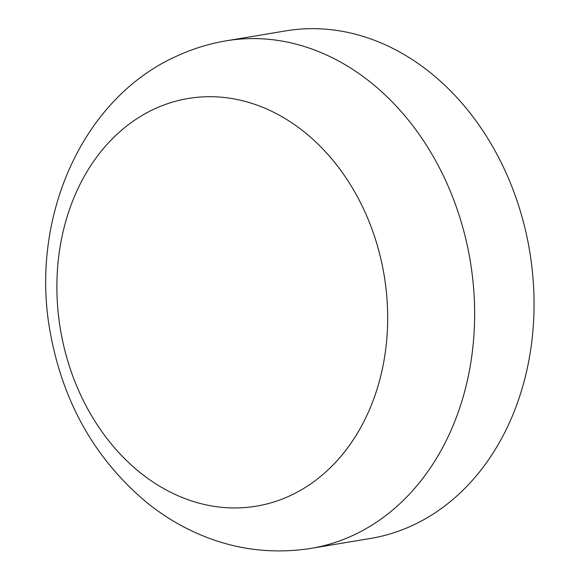 <?xml version="1.0" encoding="UTF-8"?>
<svg xmlns="http://www.w3.org/2000/svg" width="580" height="580" viewBox="0 0 580 580"><rect width="100%" height="100%" fill="white"/><g stroke="black" fill="none" stroke-linecap="round" stroke-linejoin="round"><path stroke-width="0.87" d="M311.076 548.361L370.482 538.45A257.295 204.283 -99.5 0 0 411.249 526.009A257.295 204.283 -99.5 0 0 524.146 224.837A257.295 204.283 -99.5 0 0 285.802 30.878L226.396 40.788C209.655 43.594 193.539 48.51 178.038 55.528C79.489 98.825 28.42 222.981 50.931 336.067C64.184 404.862 96.345 460.52 147.414 503.048C160.145 513.249 173.688 521.942 188.05 529.12C227.425 548.622 268.431 555.031 311.076 548.361A257.295 204.283 -99.5 0 0 351.835 535.92A257.295 204.283 -99.5 0 0 464.739 234.748A257.295 204.283 -99.5 0 0 226.396 40.788M289.036 496.19A206.676 164.096 -99.5 0 0 373.607 233.74A206.676 164.096 -99.5 0 0 155.527 108.46A206.676 164.096 -99.5 0 0 70.956 370.91A206.676 164.096 -99.5 0 0 289.036 496.19"/></g></svg>
